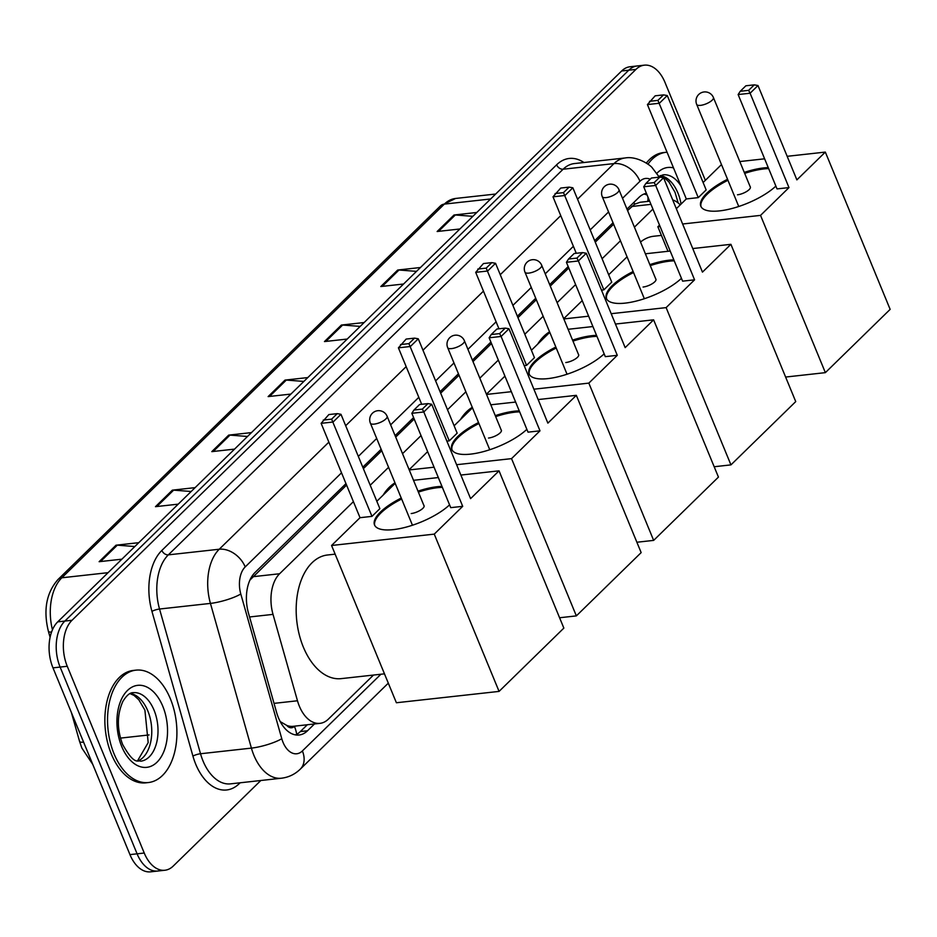 <?xml version="1.0" encoding="UTF-8"?>
<svg xmlns="http://www.w3.org/2000/svg" width="937" height="937" viewBox="0 0 937 937"><rect width="100%" height="100%" fill="white"/><g stroke="black" fill="none" stroke-linecap="round" stroke-linejoin="round"><path stroke-width="1.41" d="M353.401 501.658L279.613 573.749A33.919 20.602 83.7 0 0 273.018 614.379L297.474 700.771A33.919 20.602 83.7 0 0 299.336 706.147A33.919 20.602 83.7 0 0 319.962 723.352A33.919 20.602 83.7 0 0 328.383 719.124L373.5 675.05M280.538 722.158A33.919 7.156 164.2 0 0 280.901 721.982L286.757 725.402A11.303 6.864 83.7 0 0 294.429 726.339A33.919 24.35 45.7 0 1 296.689 734.292M319.962 723.352L293.176 726.316A33.919 20.602 -96.3 0 1 286.757 725.402M346.573 485.085L250.167 579.851A33.919 24.35 45.7 0 0 250.097 579.698M649.657 201.209L640.182 202.251L634.736 204.161L627.579 210.579M613.618 224.212L595.253 242.156M568.782 268.005L550.277 286.078M536.327 299.711L517.962 317.655M491.492 343.516L472.986 361.588M459.036 375.222L440.671 393.165M414.201 419.015L395.695 437.087M381.746 450.72L363.38 468.664M652.913 209.092L634.408 227.164M620.458 240.786L602.093 258.729M575.611 284.59L557.117 302.663M543.167 316.296L524.802 334.24M498.32 360.101L479.826 378.173M465.876 391.795L447.499 409.738M421.029 435.6L402.535 453.672M388.586 467.305L370.209 485.249M680.262 204.852A33.919 20.602 83.7 0 0 672.707 199.921M345.976 483.633L255.063 572.448A33.919 20.602 83.7 0 0 248.457 613.067L276.591 712.425A33.919 20.602 83.7 0 0 278.453 717.801A33.919 20.602 83.7 0 0 299.079 735.006A33.919 20.602 83.7 0 0 307.5 730.778L314.481 723.961M307.336 724.746L300.355 731.563A33.919 20.602 -96.3 0 1 295.448 734.889M260.837 780.498L173.298 866.011A33.919 20.602 -96.3 0 1 164.865 870.25A33.919 20.602 -96.3 0 1 144.239 853.033L67.265 666.277A33.919 20.602 -96.3 0 1 72.008 620.282L635.93 69.408A33.919 20.602 -96.3 0 1 644.351 65.168A33.919 20.602 -96.3 0 1 664.977 82.386L705.35 180.337M164.865 870.25L150.588 871.832A33.919 20.602 -96.3 0 1 129.95 854.614L52.976 667.858L60.12 667.074A33.919 20.602 -96.3 0 1 64.864 621.067L628.786 70.193A33.919 20.602 -96.3 0 1 637.207 65.965A33.919 20.602 -96.3 0 0 628.786 70.193L64.864 621.067A33.919 20.602 -96.3 0 0 60.12 667.074L137.095 853.83L60.12 667.074L67.265 666.277M157.732 871.035A33.919 20.602 -96.3 0 1 137.095 853.83A33.919 20.602 -96.3 0 0 157.732 871.035M646.401 193.303A33.919 20.602 83.7 0 0 639.011 197.367L626.982 209.127M613.021 222.76L594.655 240.704M568.185 266.565L549.679 284.637M535.73 298.259L517.365 316.202M490.894 342.064L472.389 360.136M458.439 373.769L440.074 391.713M413.604 417.574L395.098 435.646M381.148 449.268L362.783 467.212M643.918 194.053A33.919 20.602 -96.3 0 1 647.104 195.001M52.976 667.858A33.919 20.602 -96.3 0 1 57.719 621.863L621.641 70.989A33.919 20.602 -96.3 0 1 630.062 66.75L644.351 65.168M416.52 271.367L398.986 270.008A9.042 6.489 -134.3 0 0 397.698 270.032L420.467 267.513M403.566 284.016L380.797 286.535L397.698 270.032M472.857 216.33L455.323 214.971A9.042 6.489 -134.3 0 0 454.035 214.995L476.804 212.476M459.903 228.991L437.134 231.509L454.035 214.995M247.509 436.466L229.987 435.108A9.042 6.489 -134.3 0 0 228.698 435.119L251.456 432.601M234.555 449.116L211.797 451.634L228.698 435.119M191.171 491.492L173.65 490.145A9.042 6.489 -134.3 0 0 172.361 490.156L195.119 487.638M178.217 504.153L155.46 506.671L172.361 490.156M134.846 546.529L117.312 545.17A9.042 6.489 -134.3 0 0 116.024 545.193L138.793 542.675M121.892 559.178L99.123 561.696L116.024 545.193M360.183 326.392L342.649 325.045A9.042 6.489 -134.3 0 0 341.361 325.057L364.13 322.539M347.229 339.053L324.46 341.572L341.361 325.057M303.846 381.429L286.324 380.071A9.042 6.489 -134.3 0 0 285.024 380.094L307.793 377.576M290.892 394.079L268.123 396.597L285.024 380.094M170.393 698.826A56.536 34.341 -96.3 0 1 148.444 782.536A56.536 34.341 -96.3 0 1 114.068 753.863A56.536 34.341 -96.3 0 1 136.017 670.142A56.536 34.341 -96.3 0 1 170.393 698.826M148.444 782.536L145.774 782.84A56.536 34.341 -96.3 0 1 111.386 754.156A56.536 34.341 -96.3 0 1 133.335 670.435L136.017 670.142M384.475 673.844L341.162 678.634A62.193 37.773 -96.3 0 1 303.342 647.08A62.193 37.773 -96.3 0 1 327.481 554.997L335.13 554.154M449.573 504.844A44.098 15.027 157.6 0 1 406.154 527.121A44.098 15.027 157.6 0 1 374.531 524.966A44.098 15.027 157.6 0 1 380.481 512.012A44.098 15.027 157.6 0 1 401.259 498.051M417.972 491.14A44.098 15.027 157.6 0 1 441.959 486.373M470.585 498.636L431.688 404.269L423.805 411.975L462.702 506.331L434.253 534.125L499.07 691.401L563.851 628.106L499.034 470.842L470.585 498.636M431.688 404.269L427.975 403.601L422.341 409.106L423.805 411.975L411.835 413.299L450.732 507.655L462.702 506.331M499.034 470.842L460.875 475.059M438.329 477.554L413.51 480.306M395.191 483.34L376.826 501.283M434.253 534.125L331.569 545.486L360.019 517.692L371.977 516.369L379.872 508.662L340.974 414.306L333.092 422.013L321.122 423.337L328.852 414.564L337.25 413.639L340.974 414.306M331.569 545.486L396.386 702.75L499.07 691.401M422.341 409.106L413.943 410.031L411.835 413.299M427.975 403.601L419.577 404.526L413.943 410.031M360.019 517.692L321.122 423.337M371.977 516.369L331.616 419.144L337.25 413.639M323.23 420.069L331.616 419.144M418.382 492.124A44.098 15.027 157.6 0 1 437.673 487.685A44.098 15.027 157.6 0 1 442.369 487.357M411.202 513.546A9.042 3.08 -22.4 0 0 420.291 510.278A9.042 3.08 -22.4 0 0 424.074 505.699A9.042 3.08 -22.4 0 0 423.829 505.336M374.753 525.446A44.098 15.027 157.6 0 1 401.657 499.034M383.139 495.099A62.193 37.773 -96.3 0 1 394.992 482.848M526.863 429.333A44.098 15.027 157.6 0 1 483.445 451.622A44.098 15.027 157.6 0 1 451.821 449.467A44.098 15.027 157.6 0 1 457.771 436.513A44.098 15.027 157.6 0 1 478.549 422.552M495.275 415.641A44.098 15.027 157.6 0 1 519.25 410.863M547.876 423.126L508.978 328.77L501.096 336.465L539.993 430.833L511.543 458.626L576.36 615.89L641.154 552.607L576.325 395.332L547.876 423.126M508.978 328.77L505.266 328.102L499.632 333.607L501.096 336.465L489.137 337.788L528.023 432.156L539.993 430.833M576.325 395.332L538.166 399.56M515.619 402.055L490.801 404.796M472.482 407.829L454.117 425.773M446.89 441.128L449.268 440.87L457.162 433.163L418.265 338.796L410.383 346.503L398.412 347.826L406.154 339.065L414.541 338.128L418.265 338.796M427.635 451.634L409.141 469.706M409.235 469.941L434.054 467.2M456.6 464.705L511.543 458.626M559.588 617.752L576.36 615.89M499.632 333.607L491.234 334.532L489.137 337.788M505.266 328.102L496.868 329.028L491.234 334.532M421.685 404.292L398.412 347.826M449.268 440.87L408.907 343.633L414.541 338.128M400.521 344.57L408.907 343.633M495.673 416.625A44.098 15.027 157.6 0 1 514.963 412.175A44.098 15.027 157.6 0 1 519.66 411.847M488.493 438.047A9.042 3.08 -22.4 0 0 497.582 434.78A9.042 3.08 -22.4 0 0 501.365 430.2A9.042 3.08 -22.4 0 0 501.119 429.837M452.044 449.947A44.098 15.027 157.6 0 1 478.948 423.524M460.43 419.6A62.193 37.773 -96.3 0 1 472.283 407.349M604.154 353.835A44.098 15.027 157.6 0 1 560.736 376.112A44.098 15.027 157.6 0 1 529.112 373.957A44.098 15.027 157.6 0 1 535.062 361.003A44.098 15.027 157.6 0 1 555.84 347.041M572.566 340.131A44.098 15.027 157.6 0 1 596.541 335.364M625.166 347.627L586.281 253.259L578.387 260.966L617.284 355.322L588.834 383.116L653.651 540.391L718.445 477.097L653.616 319.833L625.166 347.627M586.281 253.259L582.556 252.592L576.923 258.097L578.387 260.966L566.428 262.29L605.314 356.646L617.284 355.322M653.616 319.833L615.457 324.05M592.91 326.544L568.091 329.297M549.773 332.33L531.408 350.262M524.181 365.629L526.559 365.36L534.453 357.653L495.556 263.297L487.673 271.004L475.703 272.327L483.445 263.555L491.831 262.629L495.556 263.297M504.938 376.124L486.432 394.196M486.526 394.43L511.344 391.689M533.891 389.195L588.834 383.116M636.879 542.242L653.651 540.391M576.923 258.097L568.525 259.022L566.428 262.29M582.556 252.592L574.158 253.517L568.525 259.022M498.976 328.793L475.703 272.327M526.559 365.36L486.198 268.134L491.831 262.629M477.811 269.06L486.198 268.134M572.964 341.115A44.098 15.027 157.6 0 1 592.254 336.676A44.098 15.027 157.6 0 1 596.951 336.348M565.784 362.537A9.042 3.08 -22.4 0 0 574.873 359.269A9.042 3.08 -22.4 0 0 578.656 354.69A9.042 3.08 -22.4 0 0 578.41 354.327M529.335 374.437A44.098 15.027 157.6 0 1 556.238 348.025M537.721 344.09A62.193 37.773 -96.3 0 1 549.574 331.839M681.445 278.324A44.098 15.027 157.6 0 1 638.027 300.613A44.098 15.027 157.6 0 1 606.403 298.458A44.098 15.027 157.6 0 1 612.353 285.504A44.098 15.027 157.6 0 1 633.131 271.531M649.856 264.632A44.098 15.027 157.6 0 1 673.832 259.854M702.457 272.117L663.572 177.761L655.677 185.456L694.575 279.823L666.125 307.617L730.942 464.881L795.736 401.598L730.907 244.323L702.457 272.117M663.572 177.761L659.847 177.093L654.213 182.586L655.677 185.456L643.719 186.779L682.604 281.147L694.575 279.823M730.907 244.323L692.748 248.551M670.201 251.046L645.382 253.786M627.064 256.82L608.699 274.764M601.472 290.119L603.861 289.861L611.744 282.154L572.847 187.787L564.964 195.493L552.994 196.817L560.736 188.056L569.122 187.119L572.847 187.787M582.228 300.625L563.723 318.697M563.816 318.931L588.635 316.191M611.182 313.696L666.125 307.617M714.17 466.743L730.942 464.881M654.213 182.586L645.816 183.523L643.719 186.779M659.847 177.093L651.449 178.018L645.816 183.523M576.267 253.283L552.994 196.817M603.861 289.861L563.488 192.624L569.122 187.119M555.102 193.561L563.488 192.624M650.255 265.616A44.098 15.027 157.6 0 1 669.557 261.165A44.098 15.027 157.6 0 1 674.242 260.837M643.075 287.038A9.042 3.08 -22.4 0 0 652.164 283.77A9.042 3.08 -22.4 0 0 655.947 279.179A9.042 3.08 -22.4 0 0 655.701 278.828M606.626 298.938A44.098 15.027 157.6 0 1 633.529 272.515M640.533 242.027A62.193 37.773 -96.3 0 1 653.78 236.241L661.428 235.398M775.871 186.088A44.098 15.027 157.6 0 1 732.453 208.377A44.098 15.027 157.6 0 1 700.817 206.222A44.098 15.027 157.6 0 1 706.767 193.268A44.098 15.027 157.6 0 1 727.545 179.307M744.271 172.396A44.098 15.027 157.6 0 1 768.258 167.618M796.883 179.881L757.986 85.525L750.104 93.231L788.989 187.587L760.539 215.381L825.368 372.645L890.15 309.362L825.333 152.087L796.883 179.881M757.986 85.525L754.262 84.857L748.628 90.362L750.104 93.231L738.133 94.555L777.031 188.911L788.989 187.587M825.333 152.087L787.162 156.315M764.615 158.81L739.797 161.551M721.478 164.584L703.113 182.528M676.327 208.705L686.306 198.949L698.276 197.625L706.158 189.918L667.273 95.551L659.379 103.257L647.42 104.581L655.15 95.82L663.548 94.883L667.273 95.551M659.519 225.114L657.856 226.742L660.081 226.496M682.628 224.002L760.539 215.381M785.616 377.049L825.368 372.645M657.856 226.742L667.976 251.292M748.628 90.362L740.242 91.287L738.133 94.555M754.262 84.857L745.875 85.782L740.242 91.287M686.306 198.949L647.42 104.581M698.276 197.625L657.915 100.388L663.548 94.883M649.517 101.325L657.915 100.388M744.681 173.38A44.098 15.027 157.6 0 1 763.971 168.929A44.098 15.027 157.6 0 1 768.656 168.601M737.489 194.802A9.042 3.08 -22.4 0 0 746.578 191.535A9.042 3.08 -22.4 0 0 750.361 186.955A9.042 3.08 -22.4 0 0 750.127 186.592M701.052 206.702A44.098 15.027 157.6 0 1 727.955 180.279M647.947 164.221A56.536 34.341 -96.3 0 1 666.125 152.286A56.536 34.341 -96.3 0 1 667.039 152.204M646.319 163.108A56.536 34.341 -96.3 0 1 663.455 152.579L666.125 152.286M274.026 703.371L297.474 700.771M633.869 202.392A33.919 24.35 45.7 0 1 634.736 204.161M647.818 196.735A33.919 15.613 150.3 0 1 647.643 201.432M249.57 616.968L273.018 614.379M252.767 576.723L279.613 573.749M631.761 206.48L650.957 204.36M300.355 731.563L307.5 730.778M341.525 472.822L245.201 566.92A22.617 13.739 83.7 0 0 240.797 593.999L281.779 738.719A22.617 13.739 83.7 0 0 283.009 742.291A22.617 13.739 83.7 0 0 302.382 750.947L380.914 674.23M281.393 778.225A45.234 27.478 -96.3 0 1 253.88 755.281A45.234 27.478 -96.3 0 1 251.409 748.113L200.518 753.746A45.234 27.478 83.7 0 0 202.989 760.903A45.234 27.478 83.7 0 0 230.502 783.859L281.393 778.225C288.678 777.323 294.991 774.29 300.332 769.101A22.617 16.234 -134.3 0 0 302.382 750.947M240.141 782.782L239.286 783.625A5.657 4.053 45.7 0 1 239.04 782.91M239.286 783.625A50.891 30.909 -96.3 0 1 195.704 764.159A50.891 30.909 -96.3 0 1 192.928 756.1L151.946 611.381A50.891 30.909 -96.3 0 1 161.855 550.441L556.613 164.807A50.891 30.909 -96.3 0 1 583.95 162.523M72.008 620.282L57.719 621.863M144.239 853.033L129.95 854.614M635.93 69.408L621.641 70.989M281.779 738.719A22.617 4.767 164.2 0 1 251.409 748.113L210.438 603.405L159.536 609.027L200.518 753.746A5.657 1.195 -15.8 0 0 192.928 756.1M240.797 593.999A22.617 4.767 164.2 0 1 210.438 603.405A45.234 27.478 -96.3 0 1 219.235 549.234L168.344 554.856A45.234 27.478 83.7 0 0 159.536 609.027A5.657 1.195 -15.8 0 0 151.946 611.381M577.555 199.206L614.004 163.588L563.114 169.222L168.344 554.856A5.657 4.053 45.7 0 1 161.855 550.441M650.219 179.213A22.617 13.739 83.7 0 0 639.959 181.274A22.617 16.234 -134.3 0 0 614.004 163.588A45.234 27.478 -96.3 0 1 625.237 157.955L574.346 163.577A45.234 27.478 83.7 0 0 563.114 169.222A5.657 4.053 45.7 0 1 556.613 164.807M245.201 566.92A22.617 16.234 -134.3 0 0 219.235 549.234L328.875 442.135M345.671 425.714L406.166 366.625M422.974 350.215L483.457 291.126M500.264 274.705L560.748 215.615M639.959 181.274L622.519 198.316M608.57 211.949L590.205 229.893M573.397 246.302L545.229 273.827M531.279 287.448L512.914 305.392M496.106 321.813L467.938 349.325M453.988 362.959L435.611 380.902M418.816 397.311L390.647 424.836M376.697 438.457L358.321 456.401M120.451 738.11L149.088 734.936M83.604 742.174A11.303 2.389 164.2 0 1 79.586 741.483L71.399 712.553M108.071 572.671L61.83 577.789A11.303 8.117 -134.3 0 0 57.977 579.534L440.507 205.847A11.303 8.117 45.7 0 1 444.361 204.102L61.83 577.789A45.234 27.478 83.7 0 0 52.449 629.793M440.507 205.847L455.593 198.457A45.234 27.478 83.7 0 0 444.361 204.102L490.613 198.984M51.547 632.077A11.303 2.389 164.2 0 1 48.396 631.327C43.172 610.081 46.358 592.816 57.977 579.534M286.324 380.071L269.563 396.445M229.987 435.108L213.226 451.482M173.65 490.145L156.889 506.507M117.312 545.17L100.552 561.544M342.649 325.045L325.9 341.408M398.986 270.008L382.237 286.382M455.323 214.971L438.563 231.345M154.043 710.164A34.47 20.93 -96.3 0 1 140.667 761.195C137.868 759.778 134.776 766.208 122.595 744.423C116.867 728.974 116.973 714.626 122.899 701.356C126.554 695.453 129.938 692.56 133.089 692.677A34.47 20.93 -96.3 0 1 154.043 710.164M162.78 706.264A41.251 25.053 -96.3 0 1 157.006 762.203A41.251 25.053 -96.3 0 1 121.681 746.414A41.251 25.053 -96.3 0 1 127.455 690.487A41.251 25.053 -96.3 0 1 162.78 706.264M130.325 693.462A34.47 20.93 -96.3 0 1 147.8 710.855A34.47 20.93 -96.3 0 1 137.798 761.031M374.238 424.11A9.042 3.08 157.6 0 1 370.384 423.161A9.042 9.042 0 0 1 372.422 413.24A9.042 9.042 0 0 1 387.11 416.262A9.042 3.08 157.6 0 1 385.892 418.921A9.042 3.08 157.6 0 1 374.238 424.11M451.529 348.611A9.042 3.08 157.6 0 1 447.675 347.65A9.042 9.042 0 0 1 449.713 337.73A9.042 9.042 0 0 1 464.401 340.752A9.042 3.08 157.6 0 1 463.183 343.41A9.042 3.08 157.6 0 1 451.529 348.611M528.831 273.1A9.042 3.08 157.6 0 1 524.966 272.152A9.042 9.042 0 0 1 527.016 262.231A9.042 9.042 0 0 1 541.691 265.253A9.042 3.08 157.6 0 1 540.473 267.912A9.042 3.08 157.6 0 1 528.831 273.1M606.122 197.602A9.042 3.08 157.6 0 1 602.257 196.641A9.042 9.042 0 0 1 604.306 186.721A9.042 9.042 0 0 1 618.994 189.742A9.042 3.08 157.6 0 1 617.764 192.401A9.042 3.08 157.6 0 1 606.122 197.602M700.536 105.366A9.042 3.08 157.6 0 1 696.683 104.405A9.042 9.042 0 0 1 698.721 94.485A9.042 9.042 0 0 1 713.408 97.518A9.042 3.08 157.6 0 1 712.19 100.165A9.042 3.08 157.6 0 1 700.536 105.366M660.433 175.606A34.47 20.93 -96.3 0 1 677.908 192.999A34.47 20.93 -96.3 0 1 681.07 204.067M658.945 176.437L663.197 174.821A34.47 20.93 -96.3 0 1 681.023 186.123M656.896 173.31A41.251 25.053 -96.3 0 1 673.516 167.91M659.554 177.468L652.398 168.016C650.91 165.427 637.137 155.8 625.237 157.955M300.332 769.101L388.305 683.155M92.775 764.405L81.87 748.077L79.586 741.483M50.094 637.301L48.396 631.327M455.593 198.457L495.685 194.029M137.47 760.961L148.187 742.619L144.907 710.141L138.817 699.787L134.038 695.43L130.02 693.603M412.456 525.235L370.384 423.161M424.156 506.121L387.11 416.262M489.746 449.737L447.675 347.65M501.447 430.622L464.401 340.752M567.037 374.226L524.966 272.152M578.738 355.111L541.691 265.253M644.34 298.727L602.257 196.641M656.029 279.613L618.994 189.742M738.754 206.491L696.683 104.405M750.443 187.377L713.408 97.518M678.177 202.978L675.015 192.284L668.924 181.93L664.157 177.573L660.14 175.746"/></g></svg>
